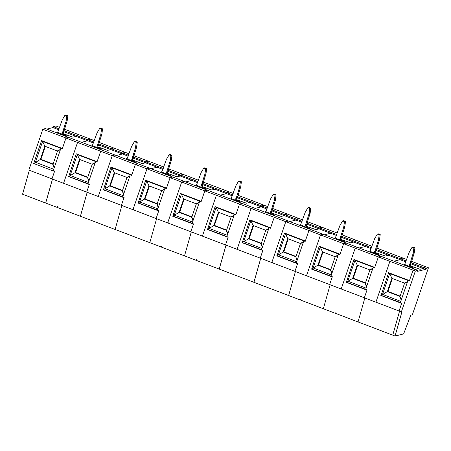 <?xml version="1.0" encoding="UTF-8"?>
<svg xmlns="http://www.w3.org/2000/svg" width="451" height="451" viewBox="0 0 451 451"><rect width="100%" height="100%" fill="white"/><g stroke="black" fill="none" stroke-linecap="round" stroke-linejoin="round"><path stroke-width="0.68" d="M407.512 281.706L404.4 283.059L391.908 278.306L387.353 291.605L381.101 295.394L400.381 302.542M400.167 296.115L387.939 291.459L392.381 278.487M387.939 291.459L387.353 291.605L399.845 296.363L401.193 300.18M408.076 280.494L389.675 273.486L388.632 272.686L381.101 295.394M380.836 295.461L401.661 303.388L399.056 310.987L401.74 303.151L400.353 302.621L407.918 280.533L409.339 280.967M391.908 278.306L389.675 273.486L382.521 294.39L400.792 301.347M62.272 148.858L60.851 148.424L62.238 148.954L65.976 138.023L77.549 142.431L63.557 183.286L77.549 142.431L112.254 155.64L98.267 196.495L112.254 155.64L146.958 168.849L132.972 209.704L146.958 168.849L181.668 182.063L167.682 222.918L181.668 182.063L216.373 195.272L202.386 236.127L216.373 195.272L251.083 208.486L237.091 249.341L251.083 208.486L285.787 221.695L271.801 262.55L285.787 221.695L320.492 234.903L306.505 275.758L320.492 234.903L355.202 248.118L341.215 288.973L355.202 248.118L389.906 261.326L375.92 302.181L389.906 261.326L413.048 270.132L415.664 269.484L413.048 270.132L409.457 280.612L388.632 272.686M399.547 311.173L392.753 335.155L399.547 311.173M60.851 148.424L53.286 170.512L54.672 171.042L51.989 178.884L28.853 170.072L42.839 129.217L65.976 138.023L68.597 137.375L65.976 138.023L62.39 148.503L41.565 140.577L33.718 163.51L54.537 171.436L51.989 178.884L401.373 311.872L401.954 311.726L395.07 336.034L403.622 333.915L410.776 315.187L412.349 314.798L428.45 267.77L425.834 268.418L423.517 267.539L426.139 266.891L423.517 267.539L423.19 268.486L423.517 267.539L410.94 262.753M410.207 265.763L420.05 269.27L423.19 268.486L419.982 269.281L411.724 266.389L410.551 266.676L413.849 268.041L412.654 268.339M374.629 267.753L373.208 267.319L374.601 267.849L378.338 256.923L380.96 256.275L392.528 260.678L389.906 261.326L392.528 260.678L417.976 270.363L415.36 271.017L401.373 311.872M375.497 252.554L385.346 256.055L388.486 255.277L400.054 259.68L400.381 258.733L400.054 259.68L393.909 261.202L400.054 259.68L405.894 261.901M410.619 263.705L425.507 269.371L417.654 271.316L417.976 270.363M375.914 250.491L388.486 255.277L388.813 254.325L400.381 258.733L402.997 258.085L400.381 258.733L406.221 260.954M376.235 249.538L388.813 254.325L391.429 253.676L406.729 259.5M411.436 261.292L428.45 267.77M376.506 302.035L376.41 302.367M29.343 170.258L22.55 194.24L45.686 203.046L52.479 179.07L45.686 203.046L57.254 207.449L57.463 206.727L57.254 207.449L80.396 216.255L87.184 192.278L80.396 216.255L91.965 220.663L92.167 219.936L91.965 220.663L115.101 229.469L121.894 205.487L115.101 229.469L126.669 233.872L126.878 233.144L126.669 233.872L149.805 242.677L156.598 218.701L149.805 242.677L161.379 247.08L161.582 246.359L161.379 247.08L184.515 255.892L191.309 231.91L184.515 255.892L196.084 260.295L196.286 259.567L196.084 260.295L219.22 269.1L226.013 245.118L219.22 269.1L230.788 273.503L230.997 272.776L230.788 273.503L253.93 282.309L260.717 258.333L253.93 282.309L265.498 286.712L265.701 285.99L265.498 286.712L288.634 295.523L295.428 271.541L288.634 295.523L300.203 299.926L300.411 299.199L300.203 299.926L323.344 308.732L330.132 284.756L323.344 308.732L334.913 313.135L335.116 312.413L334.913 313.135L358.049 321.941L364.842 297.964L358.049 321.941L395.07 336.034M413.505 268.125L404.237 264.314L404.823 264.173M412.417 268.249L413.561 267.967M400.443 302.35L400.071 302.615M407.603 281.441L404.4 283.059M399.845 296.363L401.328 299.768M372.808 268.497L369.696 269.85L357.203 265.092L352.648 278.397L346.391 282.185L365.676 289.328M365.457 282.901L353.234 278.25L357.677 265.273M353.234 278.25L352.648 278.397L365.141 283.149L366.483 286.966M373.372 267.28L354.971 260.278L353.928 259.472L346.391 282.185M346.131 282.247L366.956 290.173L364.352 297.778L367.035 289.937L365.648 289.412L373.208 267.319M357.203 265.092L354.971 260.278L347.811 281.182L366.082 288.133M339.924 254.544L338.504 254.11L339.891 254.64L343.634 243.715L346.25 243.061L357.818 247.469L355.202 248.118L357.818 247.469L380.96 256.275L378.338 256.923L374.753 267.404L353.928 259.472M340.793 239.346L350.636 242.847L353.781 242.069L365.349 246.471L365.671 245.519L365.349 246.471L359.205 247.994L365.349 246.471L371.184 248.693M341.21 237.282L353.781 242.069L354.103 241.116L365.671 245.519L368.292 244.87L365.671 245.519L371.517 247.746M341.531 236.33L354.103 241.116L356.724 240.468L372.019 246.291M376.726 248.084L391.429 253.676L388.813 254.325L388.486 255.277L385.278 256.072L377.019 253.174L375.841 253.468L379.139 254.832L377.944 255.125M341.796 288.826L341.7 289.159M378.801 254.916L369.527 251.106L370.119 250.959M377.712 255.04L378.851 254.759M365.738 289.142L365.366 289.407M372.898 268.232L369.696 269.85M338.098 255.289L334.986 256.636L322.493 251.883L317.938 265.182L311.686 268.971L330.966 276.119M330.752 269.692L318.524 265.036L322.967 252.064M318.524 265.036L317.938 265.182L330.436 269.94L331.778 273.757M338.662 254.071L320.261 247.069L319.223 246.263L311.686 268.971M311.421 269.038L332.246 276.965L329.642 284.57L332.331 276.728L330.938 276.198L338.504 254.11M322.493 251.883L320.261 247.069L313.107 267.967L331.378 274.924M305.214 241.33L303.794 240.902L305.186 241.426L308.924 230.5L311.545 229.852L323.113 234.255L320.492 234.903L323.113 234.255L346.25 243.061L343.634 243.715L340.043 254.189L319.223 246.263M306.082 226.131L315.931 229.632L319.071 228.854L330.639 233.257L330.966 232.31L330.639 233.257L324.495 234.785L330.639 233.257L336.48 235.484M306.5 224.068L319.071 228.854L319.398 227.907L330.966 232.31L333.582 231.662L330.966 232.31L336.807 234.531M306.821 223.121L319.398 227.907L322.014 227.259L337.314 233.077M342.021 234.87L356.724 240.468L354.103 241.116L353.781 242.069L350.574 242.863L342.309 239.966L341.136 240.253L344.434 241.618L343.239 241.916M307.092 275.612L306.996 275.944M344.09 241.702L334.822 237.897L335.409 237.75M343.008 241.826L344.147 241.544M331.034 275.933L330.656 276.192M338.188 255.024L334.986 256.636M303.393 242.074L300.281 243.427L287.789 238.669L283.234 251.974L276.976 255.762L296.262 262.905M296.048 256.478L283.82 251.827L288.262 238.855M283.82 251.827L283.234 251.974L295.726 256.726L297.068 260.548M303.957 240.862L285.556 233.855L284.513 233.054L276.976 255.762M276.717 255.83L297.542 263.756L294.937 271.355L297.621 263.514L296.234 262.989L303.794 240.902M287.789 238.669L285.556 233.855L278.402 254.759L296.668 261.71M270.51 228.121L269.089 227.687L270.476 228.217L274.219 217.292L276.835 216.643L288.403 221.046L285.787 221.695L288.403 221.046L311.545 229.852L308.924 230.5L305.338 240.981L284.513 233.054M271.378 212.923L281.227 216.424L284.367 215.646L295.935 220.049L296.262 219.096L295.935 220.049L289.79 221.571L295.935 220.049L301.775 222.27M271.795 210.859L284.367 215.646L284.694 214.693L296.262 219.096L298.878 218.447L296.262 219.096L302.102 221.323M272.116 209.907L284.694 214.693L287.31 214.045L302.604 219.868M307.311 221.661L322.014 227.259L319.398 227.907L319.071 228.854L315.863 229.649L307.605 226.752L306.426 227.045L309.724 228.409L308.529 228.708M272.381 262.403L272.291 262.736M309.386 228.494L300.112 224.683L300.704 224.536M308.298 228.618L309.442 228.336M296.324 262.719L295.952 262.984M303.484 241.809L300.281 243.427M295.726 256.726L297.209 260.137M268.689 228.866L265.577 230.219L253.079 225.461L248.529 238.759L242.272 242.553L261.552 249.696M261.338 243.269L249.115 238.618L253.558 225.641M249.115 238.618L248.529 238.759L261.022 243.517L262.364 247.334M269.247 227.648L250.852 220.646L249.809 219.84L242.272 242.553M242.012 242.615L262.832 250.542L260.233 258.147L262.916 250.305L261.529 249.775L269.089 227.687M253.079 225.461L250.852 220.646L243.692 241.544L261.963 248.501M235.805 214.913L234.385 214.479L235.772 215.009L239.509 204.077L242.131 203.429L253.699 207.832L251.083 208.486L253.699 207.832L276.835 216.643L274.219 217.292L270.634 227.766L249.809 219.84M236.674 199.714L246.517 203.215L249.657 202.431L261.23 206.84L261.552 205.887L261.23 206.84L255.08 208.362L261.23 206.84L267.065 209.061M237.085 197.651L249.657 202.431L249.984 201.484L261.552 205.887L264.173 205.239L261.552 205.887L267.398 208.114M237.406 196.698L249.984 201.484L252.605 200.836L267.9 206.659M272.607 208.452L287.31 214.045L284.694 214.693L284.367 215.646L281.159 216.441L272.9 213.543L271.722 213.836L275.02 215.2L273.825 215.493M237.677 249.194L237.581 249.527M274.676 215.285L265.408 211.474L265.994 211.327M273.594 215.409L274.732 215.121M261.619 249.51L261.247 249.775M268.779 228.601L265.577 230.219M233.979 215.651L230.867 217.004L218.374 212.252L213.819 225.551L207.567 229.339L226.847 236.487M226.633 230.061L214.405 225.404L218.848 212.432M214.405 225.404L213.819 225.551L226.312 230.309L227.654 234.125M234.543 214.439L216.142 207.437L215.099 206.631L207.567 229.339M207.302 229.407L228.127 237.333L225.523 244.932L228.206 237.096L226.819 236.566L234.385 214.479M218.374 212.252L216.142 207.437L208.988 228.336L227.259 235.292M201.095 201.698L199.675 201.264L201.061 201.794L204.805 190.869L207.421 190.221L218.994 194.623L216.373 195.272L218.994 194.623L242.131 203.429L239.509 204.077L235.924 214.558L215.099 206.631M201.963 186.5L211.812 190.001L214.952 189.223L226.52 193.626L226.847 192.678L226.52 193.626L220.376 195.148L226.52 193.626L232.361 195.847M202.381 184.436L214.952 189.223L215.279 188.276L226.847 192.678L229.463 192.03L226.847 192.678L232.688 194.9M202.702 183.484L215.279 188.276L217.895 187.622L233.195 193.445M237.902 195.238L252.605 200.836L249.984 201.484L249.657 202.431L246.449 203.232L238.19 200.334L237.017 200.622L240.315 201.986L239.115 202.285M202.973 235.98L202.877 236.313M239.971 202.071L230.703 198.26L231.29 198.119M238.883 202.195L240.028 201.913M226.909 236.296L226.537 236.561M234.069 215.392L230.867 217.004M199.274 202.443L196.162 203.796L183.664 199.038L179.115 212.342L172.857 216.13L192.143 223.273M191.923 216.846L179.701 212.195L184.143 199.218M179.701 212.195L179.115 212.342L191.607 217.094L192.949 220.911M199.832 201.225L181.437 194.223L180.394 193.423L172.857 216.13M172.598 216.192L193.423 224.119L190.818 231.724L193.502 223.882L192.115 223.358L199.675 201.264M183.664 199.038L181.437 194.223L174.278 215.127L192.549 222.078M166.391 188.49L164.97 188.056L166.357 188.586L170.1 177.66L172.716 177.012L184.284 181.415L181.668 182.063L184.284 181.415L207.421 190.221L204.805 190.869L201.219 201.349L180.394 193.423M167.259 173.291L177.102 176.792L180.248 176.014L191.816 180.417L192.137 179.464L191.816 180.417L185.671 181.939L191.816 180.417L197.651 182.638M167.671 171.228L180.248 176.014L180.569 175.061L192.137 179.464L194.759 178.816L192.137 179.464L197.983 181.691M167.992 170.275L180.569 175.061L183.191 174.413L198.485 180.237M203.192 182.029L217.895 187.622L215.279 188.276L214.952 189.223L211.745 190.018L203.486 187.12L202.307 187.413L205.605 188.777L204.41 189.07M168.262 222.771L168.167 223.104M205.267 188.862L195.993 185.051L196.585 184.904M204.179 188.986L205.318 188.704M192.205 223.087L191.833 223.352M199.365 202.178L196.162 203.796M164.564 189.234L161.452 190.587L148.96 185.829L144.405 199.128L138.153 202.922L157.433 210.065M157.219 203.638L144.991 198.981L149.433 186.009M144.991 198.981L144.405 199.128L156.903 203.886L158.245 207.702M165.128 188.016L146.727 181.014L145.684 180.208L138.153 202.922M137.888 202.984L158.713 210.91L156.108 218.515L158.797 210.673L157.405 210.143L164.97 188.056M148.96 185.829L146.727 181.014L139.573 201.913L157.844 208.869M131.681 175.281L130.26 174.847L131.653 175.371L135.39 164.446L138.012 163.798L149.58 168.2L146.958 168.849L149.58 168.2L172.716 177.012L170.1 177.66L166.509 188.135L145.684 180.208M132.549 160.077L142.398 163.578L145.538 162.8L157.106 167.203L157.433 166.256L157.106 167.203L150.961 168.73L157.106 167.203L162.946 169.429M132.966 158.013L145.538 162.8L145.865 161.853L157.433 166.256L160.049 165.607L157.433 166.256L163.273 168.477M133.287 157.066L145.865 161.853L148.48 161.204L163.781 167.028M168.488 168.815L183.191 174.413L180.569 175.061L180.248 176.014L177.04 176.809L168.775 173.911L167.603 174.204L170.901 175.569L169.706 175.862M133.558 209.557L133.462 209.89M170.557 175.653L161.289 171.842L161.875 171.696M169.475 175.772L170.613 175.49M157.5 209.878L157.123 210.143M164.654 188.969L161.452 190.587M129.86 176.02L126.748 177.373L114.255 172.62L109.7 185.919L103.442 189.708L122.728 196.856M122.514 190.429L110.286 185.773L114.729 172.801M110.286 185.773L109.7 185.919L122.193 190.677L123.535 194.494M130.424 174.808L112.023 167.8L110.98 167L103.442 189.708M103.183 189.775L124.008 197.701L121.404 205.301L124.087 197.465L122.7 196.935L130.26 174.847M114.255 172.62L112.023 167.8L104.869 188.704L123.134 195.661M96.976 162.067L95.556 161.633L96.942 162.163L100.686 151.237L103.302 150.589L114.87 154.992L112.254 155.64L114.87 154.992L138.012 163.798L135.39 164.446L131.805 174.926L110.98 167M97.844 146.868L107.693 150.369L110.833 149.591L122.401 153.994L122.728 153.047L122.401 153.994L116.257 155.516L122.401 153.994L128.242 156.215M98.262 144.805L110.833 149.591L111.16 148.638L122.728 153.047L125.344 152.393L122.728 153.047L128.569 155.268M98.583 143.852L111.16 148.638L113.776 147.99L129.071 153.814M133.778 155.606L148.48 161.204L145.865 161.853L145.538 162.8L142.33 163.595L134.071 160.697L132.893 160.99L136.191 162.354L134.996 162.653M98.848 196.348L98.758 196.681M135.852 162.439L126.579 158.628L127.171 158.481M134.764 162.563L135.909 162.281M122.79 196.664L122.418 196.929M129.95 175.755L126.748 177.373M95.155 162.811L92.043 164.164L79.545 159.406L74.99 172.71L68.738 176.499L88.018 183.642M87.804 177.215L75.582 172.564L80.024 159.586M75.582 172.564L74.99 172.71L87.488 177.463L88.83 181.279M95.713 161.593L77.318 154.592L76.275 153.785L68.738 176.499M68.479 176.561L89.298 184.487L86.699 192.092L89.383 184.25L87.996 183.72L95.556 161.633M79.545 159.406L77.318 154.592L70.159 175.495L88.43 182.446M42.839 129.217L45.461 128.569L80.165 141.777L77.549 142.431L80.165 141.777L103.302 150.589L100.686 151.237L97.1 161.712L76.275 153.785M63.14 133.659L72.983 137.16L76.123 136.382L87.697 140.785L88.018 139.833L87.697 140.785L81.546 142.307L87.697 140.785L93.532 143.006M63.552 131.596L76.123 136.382L76.45 135.43L88.018 139.833L90.64 139.184L88.018 139.833L93.864 142.059M63.873 130.643L76.45 135.43L79.072 134.781L94.366 140.605M99.073 142.398L113.776 147.99L111.16 148.638L110.833 149.591L107.626 150.386L99.367 147.488L98.188 147.781L101.486 149.146L100.291 149.439M64.143 183.14L64.048 183.472M101.142 149.23L91.874 145.419L92.461 145.273M100.06 149.354L101.199 149.072M88.086 183.456L87.708 183.72M95.246 162.546L92.043 164.164M87.488 177.463L88.971 180.868M409.108 266.169L409.457 265.149L410.506 264.889L409.953 266.496M404.71 264.5L409.384 251.838L412.028 247.334L413.877 248.039L413.178 253.287L409.457 265.149M413.877 248.039L414.926 247.779L414.227 253.022L410.506 264.889M414.926 247.779L413.077 247.075L412.028 247.334M409.356 264.613L410.399 264.354M413.178 253.287L414.227 253.022M374.403 252.96L374.753 251.94L375.796 251.675L375.249 253.282M370.006 251.286L374.68 238.63L377.318 234.12L379.173 234.824L378.474 240.073L374.753 251.94M379.173 234.824L380.216 234.565L379.522 239.814L375.796 251.675M380.216 234.565L378.366 233.86L377.318 234.12M374.646 251.399L375.694 251.139M378.474 240.073L379.522 239.814M339.693 239.752L340.043 238.726L341.091 238.466L340.544 240.073M335.296 238.077L339.969 225.421L342.613 220.911L344.463 221.616L343.763 226.864L340.043 238.726M344.463 221.616L345.511 221.356L344.812 226.605L341.091 238.466M345.511 221.356L343.662 220.652L342.613 220.911M339.941 238.19L340.99 237.931M343.763 226.864L344.812 226.605M304.989 226.537L305.338 225.517L306.387 225.258L305.834 226.859M300.591 224.863L305.265 212.207L307.909 207.702L309.758 208.407L309.059 213.65L305.338 225.517M309.758 208.407L310.807 208.148L310.108 213.391L306.387 225.258M310.807 208.148L308.952 207.443L307.909 207.702M305.231 224.976L306.28 224.716M309.059 213.65L310.108 213.391M270.279 213.329L270.628 212.303L271.677 212.043L271.13 213.65M265.887 211.654L270.561 198.998L273.199 194.488L275.048 195.193L274.355 200.441L270.628 212.303M275.048 195.193L276.097 194.933L275.398 200.182L271.677 212.043M276.097 194.933L274.247 194.229L273.199 194.488M270.527 211.767L271.575 211.508M274.355 200.441L275.398 200.182M235.574 200.114L235.924 199.094L236.972 198.835L236.42 200.441M231.177 198.446L235.85 185.784L238.494 181.279L240.344 181.984L239.644 187.233L235.924 199.094M240.344 181.984L241.392 181.725L240.693 186.968L236.972 198.835M241.392 181.725L239.537 181.02L238.494 181.279M235.822 198.558L236.865 198.299M239.644 187.233L240.693 186.968M200.87 186.906L201.219 185.885L202.262 185.626L201.715 187.227M196.473 185.231L201.146 172.575L203.784 168.071L205.639 168.775L204.94 174.018L201.219 185.885M205.639 168.775L206.682 168.511L205.989 173.759L202.262 185.626M206.682 168.511L204.833 167.806L203.784 168.071M201.112 185.344L202.161 185.085M204.94 174.018L205.989 173.759M166.16 173.697L166.509 172.671L167.558 172.412L167.011 174.018M161.762 172.023L166.436 159.366L169.08 154.856L170.929 155.561L170.23 160.81L166.509 172.671M170.929 155.561L171.978 155.302L171.279 160.55L167.558 172.412M171.978 155.302L170.128 154.597L169.08 154.856M166.408 172.135L167.456 171.876M170.23 160.81L171.279 160.55M131.455 160.483L131.805 159.462L132.853 159.203L132.301 160.81M127.058 158.808L131.731 146.152L134.375 141.648L136.225 142.353L135.525 147.595L131.805 159.462M136.225 142.353L137.273 142.093L136.574 147.336L132.853 159.203M137.273 142.093L135.418 141.388L134.375 141.648M131.698 158.927L132.746 158.662M135.525 147.595L136.574 147.336M96.745 147.274L97.095 146.248L98.143 145.989L97.596 147.595M92.354 145.6L97.027 132.944L99.665 128.434L101.514 129.138L100.821 134.387L97.095 146.248M101.514 129.138L102.563 128.879L101.864 134.127L98.143 145.989M102.563 128.879L100.714 128.174L99.665 128.434M96.993 145.712L98.042 145.453M100.821 134.387L101.864 134.127M62.041 134.065L62.39 133.039L63.439 132.78L62.886 134.387M57.643 132.391L62.317 119.729L64.961 115.225L66.81 115.93L66.111 121.178L62.39 133.039M66.81 115.93L67.859 115.67L67.16 120.919L63.439 132.78M67.859 115.67L66.004 114.966L64.961 115.225M62.289 132.504L63.332 132.244M66.111 121.178L67.16 120.919M415.36 271.017L413.048 270.132L409.305 281.058L407.918 280.533M425.834 268.418L425.507 269.371M400.093 296.318L404.57 283.256L407.484 281.785M65.35 136.14L66.494 135.858L57.17 132.211L57.756 132.064M46.842 129.099L52.987 127.571L58.827 129.798M52.987 127.571L53.314 126.624L55.93 125.976L59.662 127.391M53.314 126.624L59.154 128.845M64.369 129.183L79.072 134.781L76.45 135.43L76.123 136.382L72.915 137.177L64.656 134.28L63.484 134.567L66.776 135.931L65.581 136.23M41.565 140.577L42.608 141.383L35.454 162.281L53.725 169.238M61.009 148.385L42.608 141.383L44.841 146.197L57.333 150.95L60.535 149.337M53.376 170.247L53.004 170.506L54.644 171.132M53.004 170.506L53.314 170.433M33.718 163.51L40.286 159.496L44.841 146.197M60.445 149.602L57.333 150.95M53.1 164.006L40.872 159.35L40.286 159.496L52.778 164.254L54.12 168.071M40.872 159.35L45.314 146.378M366.624 286.554L365.389 283.104L369.859 270.042L372.78 268.576M331.919 273.345L330.684 269.895L335.155 256.833L338.075 255.362M295.974 256.687L300.451 243.619L303.365 242.153M262.505 246.922L261.27 243.472L265.74 230.41L268.661 228.945M227.794 233.714L226.56 230.264L231.036 217.202L233.951 215.73M193.09 220.505L191.855 217.055L196.326 203.987L199.246 202.522M158.386 207.291L157.151 203.841L161.621 190.779L164.542 189.313M123.675 194.082L122.441 190.632L126.917 177.57L129.832 176.099M87.736 177.418L92.207 164.356L95.127 162.89M54.261 167.659L53.026 164.209L57.502 151.147L60.417 149.676"/></g></svg>
